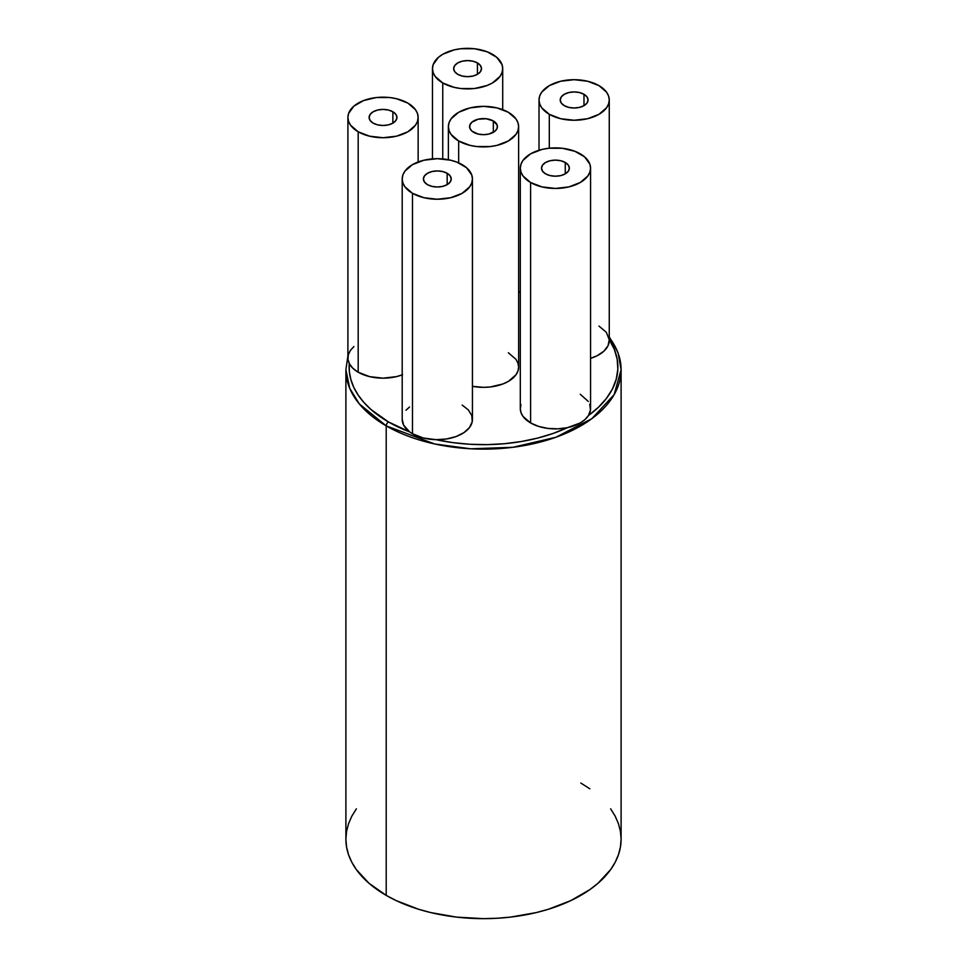 <?xml version="1.0" encoding="UTF-8"?>
<svg xmlns="http://www.w3.org/2000/svg" width="967" height="967" viewBox="0 0 967 967"><rect width="100%" height="100%" fill="white"/><g stroke="black" fill="none" stroke-linecap="round" stroke-linejoin="round"><path stroke-width="1.45" d="M565.272 162.48L565.272 173.855L560.763 175.595L555.433 176.199L550.102 175.595L545.593 173.855A13.925 8.038 180 0 1 541.508 168.161A13.925 8.038 180 0 1 550.102 160.74A13.925 8.038 180 0 1 565.272 162.48L568.294 165.091L569.358 168.161L568.294 171.244L565.272 173.855L565.272 162.48A13.925 8.038 180 0 1 569.358 168.161A13.925 8.038 180 0 1 560.763 175.595A13.925 8.038 180 0 1 545.593 173.855L542.572 171.244L541.508 168.161L542.572 165.091L545.593 162.48L550.102 160.74L555.433 160.135L560.763 160.74L565.272 162.48M447.165 173.286L447.165 184.649L442.644 186.389L437.314 187.006L431.995 186.389L427.474 184.649A13.925 8.038 180 0 1 423.401 178.968A13.925 8.038 180 0 1 431.995 171.546A13.925 8.038 180 0 1 447.165 173.286L450.175 175.897L451.238 178.968L450.175 182.038L447.165 184.649L447.165 173.286A13.925 8.038 180 0 1 451.238 178.968A13.925 8.038 180 0 1 442.644 186.389A13.925 8.038 180 0 1 427.474 184.649L424.453 182.038L423.401 178.968L424.453 175.897L427.474 173.286L431.995 171.546L437.314 170.929L442.644 171.546L447.165 173.286M392.868 111.761L392.868 123.135L388.347 124.876L383.029 125.48L377.698 124.876L373.177 123.135A13.925 8.038 180 0 1 369.104 117.454A13.925 8.038 180 0 1 377.698 110.02A13.925 8.038 180 0 1 392.868 111.761L395.89 114.372L396.941 117.454L395.89 120.524L392.868 123.135L392.868 111.761A13.925 8.038 180 0 1 396.941 117.454A13.925 8.038 180 0 1 388.347 124.876A13.925 8.038 180 0 1 373.177 123.135L370.168 120.524L369.104 117.454L370.168 114.372L373.177 111.761L377.698 110.02L383.029 109.416L388.347 110.02L392.868 111.761M477.432 62.94L477.432 74.314L472.911 76.055L467.581 76.659L462.262 76.055L457.742 74.314A13.925 8.038 180 0 1 453.668 68.633A13.925 8.038 180 0 1 462.262 61.199A13.925 8.038 180 0 1 477.432 62.94L480.442 65.551L481.506 68.633L480.442 71.703L477.432 74.314L477.432 62.94A13.925 8.038 180 0 1 481.506 68.633A13.925 8.038 180 0 1 472.911 76.055A13.925 8.038 180 0 1 457.742 74.314L454.72 71.703L453.668 68.633L454.72 65.551L457.742 62.94L462.262 61.199L467.581 60.595L472.911 61.199L477.432 62.94M583.983 94.295L583.983 105.657L579.463 107.397L574.144 108.014L568.814 107.397L564.293 105.657A13.925 8.038 180 0 1 560.219 99.976A13.925 8.038 180 0 1 568.814 92.542A13.925 8.038 180 0 1 583.983 94.295L587.005 96.893L588.057 99.976L587.005 103.046L583.983 105.657L583.983 94.295A13.925 8.038 180 0 1 588.057 99.976A13.925 8.038 180 0 1 579.463 107.397A13.925 8.038 180 0 1 564.293 105.657L561.283 103.046L560.219 99.976L561.283 96.893L564.293 94.295L568.814 92.542L574.144 91.938L579.463 92.542L583.983 94.295M609.258 337.459A137.604 79.439 180 0 1 621.104 369.696A137.604 79.439 180 0 1 536.153 443.091A137.604 79.439 180 0 1 386.208 425.867A3.215 1.849 -60 0 1 388.468 421.938L409.645 431.898A35.126 20.283 0 0 0 412.486 433.748L412.486 193.303A35.126 20.283 180 0 1 402.199 178.968A35.126 20.283 180 0 1 423.872 160.232A35.126 20.283 180 0 1 462.153 164.632A35.126 20.283 180 0 1 472.44 178.968A35.126 20.283 180 0 1 450.755 197.703A35.126 20.283 180 0 1 412.486 193.303L412.486 433.748A35.126 20.283 0 0 0 436.069 439.671L452.701 442.596L469.841 444.264L487.211 444.639L504.52 443.708L521.479 441.496L537.797 438.051L553.209 433.409L567.46 427.656L557.741 428.84L547.842 428.405L538.546 426.387L530.593 422.942L530.593 182.509A35.126 20.283 180 0 1 520.306 168.161A35.126 20.283 180 0 1 541.991 149.438A35.126 20.283 180 0 1 580.273 153.826A35.126 20.283 180 0 1 590.559 168.161A35.126 20.283 180 0 1 568.874 186.897A35.126 20.283 180 0 1 530.593 182.509L530.593 422.942A35.126 20.283 0 0 0 567.46 427.656A35.126 20.283 0 0 0 588.432 415.544L598.392 407.325L606.43 398.428L612.413 389L616.233 379.209L617.84 369.225L617.188 359.192L614.311 349.292L609.246 339.695L608.05 345.69L603.855 351.226L597.014 355.796L590.559 358.334A35.126 20.283 0 0 0 609.258 340.408L609.258 99.976A35.126 20.283 180 0 1 587.585 118.711A35.126 20.283 180 0 1 549.304 114.311L549.304 148.205L549.304 114.311A35.126 20.283 180 0 1 539.018 99.976A35.126 20.283 180 0 1 560.703 81.24A35.126 20.283 180 0 1 598.972 85.64A35.126 20.283 180 0 1 609.258 99.976L608.594 96.011L606.587 92.216L598.972 85.64L587.585 81.24L574.144 79.693L560.703 81.24L549.304 85.64L541.689 92.216L539.695 96.011L539.018 99.976L539.695 103.928L541.689 107.736L549.304 114.311L560.703 118.711L574.144 120.246L587.585 118.711L598.972 114.311L606.587 107.736L608.594 103.928L609.258 99.976M442.753 82.969L442.753 158.939L442.753 82.969A35.126 20.283 180 0 1 432.467 68.633A35.126 20.283 180 0 1 454.139 49.897A35.126 20.283 180 0 1 492.421 54.285A35.126 20.283 180 0 1 502.707 68.633A35.126 20.283 180 0 1 481.022 87.356A35.126 20.283 180 0 1 442.753 82.969L454.139 87.356L460.739 88.517L474.434 88.517L487.102 85.483L492.421 82.969L500.036 76.393L502.03 72.585L502.707 68.633L502.03 64.668L496.784 57.367L487.102 51.771L474.434 48.737L460.739 48.737L454.139 49.897L442.753 54.285L438.377 57.367L433.143 64.668L432.467 68.633L433.143 72.585L435.138 76.393L442.753 82.969M402.538 374.749L396.47 376.622L383.029 378.17L369.587 376.622L358.189 372.222L358.189 131.79A35.126 20.283 180 0 1 347.902 117.454A35.126 20.283 180 0 1 369.587 98.719A35.126 20.283 180 0 1 407.856 103.106A35.126 20.283 180 0 1 418.143 117.454A35.126 20.283 180 0 1 396.47 136.178A35.126 20.283 180 0 1 358.189 131.79L358.189 372.222A35.126 20.283 0 0 0 402.199 374.882M462.153 405.064L468.366 409.923L471.823 415.629L472.222 421.66L469.527 427.499L463.967 432.612L456.049 436.564L446.464 438.982L436.069 439.671A35.126 20.283 0 0 0 472.44 419.4L472.44 178.968L471.763 175.015L466.517 167.702L456.835 162.105L450.755 160.232L437.314 158.685L423.872 160.232L412.486 164.632L404.871 171.207L402.864 175.015L402.199 178.968L402.864 182.92L404.871 186.728L412.486 193.303L423.872 197.703L437.314 199.25L450.755 197.703L462.153 193.303L469.769 186.728L471.763 182.92L472.44 178.968M472.44 386.317A35.126 20.283 0 0 0 518.626 367.073L517.949 371.026L515.955 374.833L508.34 381.409L503.009 383.935L490.354 386.957L483.5 387.356L472.44 386.317M458.66 140.977L458.66 162.867L458.66 140.977A35.126 20.283 180 0 1 448.374 126.641A35.126 20.283 180 0 1 470.059 107.905A35.126 20.283 180 0 1 508.34 112.293A35.126 20.283 180 0 1 518.626 126.641A35.126 20.283 180 0 1 496.941 145.376A35.126 20.283 180 0 1 458.66 140.977L470.059 145.376L476.646 146.525L490.354 146.525L496.941 145.376L508.34 140.977L515.955 134.401L517.949 130.593L518.626 126.641L517.949 122.676L515.955 118.881L508.34 112.293L496.941 107.905L483.5 106.358L470.059 107.905L458.66 112.293L451.045 118.881L449.051 122.676L448.374 126.641L449.051 130.593L451.045 134.401L458.66 140.977M589.725 404.218L590.474 409.935L588.432 415.544A35.126 20.283 0 0 0 590.559 408.606L590.559 168.161L589.882 164.209L584.636 156.896L574.942 151.311L562.286 148.277L548.579 148.277L541.991 149.438L530.593 153.826L522.978 160.401L520.983 164.209L520.306 168.161L520.983 172.126L522.978 175.921L530.593 182.509L541.991 186.897L555.433 188.444L568.874 186.897L580.273 182.509L587.876 175.921L589.882 172.126L590.559 168.161M386.208 895.382A137.604 79.439 0 0 0 536.153 912.606A137.604 79.439 0 0 0 621.104 839.211L620.439 846.995L618.457 854.707L615.169 862.274L610.624 869.611L597.908 883.342L589.87 889.604L570.796 900.615L548.362 909.27L536.153 912.606L510.346 917.127L496.99 918.263L483.5 918.65L456.654 917.127L430.847 912.606L418.638 909.27L396.204 900.615L386.208 895.382L386.208 425.867L386.208 895.382L369.092 883.342L356.376 869.611L351.831 862.274L348.543 854.707L346.561 846.995L345.896 839.211A137.604 79.439 0 0 0 386.208 895.382M493.339 120.948L493.339 132.322L493.339 120.948A13.925 8.038 180 0 1 497.425 126.641A13.925 8.038 180 0 1 488.831 134.062A13.925 8.038 180 0 1 473.661 132.322A13.925 8.038 180 0 1 469.575 126.641A13.925 8.038 180 0 1 478.169 119.207A13.925 8.038 180 0 1 493.339 120.948L497.159 125.069L497.159 128.2L495.08 131.101L488.831 134.062L483.5 134.679L478.169 134.062L471.92 131.101L469.841 128.2L469.841 125.069L471.92 122.168L478.169 119.207L486.22 118.76L493.339 120.948M356.376 808.811L351.831 816.148L348.543 823.715L346.561 831.427L345.896 839.211L345.896 369.696L349.728 388.323L359.337 403.94L386.208 425.867A137.604 79.439 180 0 1 345.896 369.696L347.902 355.892M402.199 178.968L402.199 419.4A35.126 20.283 0 0 0 409.645 431.898A134.389 77.59 180 0 1 388.468 421.938A134.389 77.59 180 0 1 349.256 363.471L349.329 371.533L350.864 379.548L353.825 387.429L358.177 395.092L363.894 402.453L370.905 409.428L388.468 421.938A3.215 1.849 120 0 0 386.208 425.867L434.727 443.986L470.748 448.797L512.933 447.298L555.916 437.253L591.84 418.675L614.154 394.621L621.104 369.696L618.094 352.798L609.258 336.77M520.306 292.457L518.626 292.179M358.189 372.222L352.762 368.173L349.256 363.471A35.126 20.283 0 0 0 358.189 372.222M598.972 326.072L606.345 332.322L609.246 339.695A134.389 77.59 180 0 1 588.432 415.544L585.047 419.509L580.273 422.942L567.46 427.656A134.389 77.59 180 0 1 436.069 439.671L423.304 438.003L412.486 433.748A35.126 20.283 0 0 1 409.645 431.898L403.626 425.129L402.199 419.315M405.983 410.25L409.512 407.01M520.306 168.161L520.306 408.606A35.126 20.283 0 0 0 530.593 422.942L522.978 416.366L520.983 412.558L520.306 408.606L520.983 404.653M580.273 394.27L588.311 401.462M508.34 352.737L515.955 359.313L517.949 363.121L518.626 367.073L518.626 126.641M347.902 117.454L348.579 121.407L350.574 125.214L358.189 131.79L369.587 136.178L383.029 137.725L396.47 136.178L407.856 131.79L415.472 125.214L417.478 121.407L418.143 117.454L417.478 113.49L415.472 109.694L407.856 103.106L396.47 98.719L389.882 97.558L376.175 97.558L363.507 100.592L353.825 106.189L348.579 113.49L347.902 117.454L347.902 357.887A35.126 20.283 0 0 0 349.256 363.471L347.963 359.12L348.338 354.72L350.344 350.465L353.898 346.561M580.792 783.028L589.87 788.806M610.624 808.811L615.169 816.148L618.457 823.715L620.439 831.427L621.104 839.211L621.104 369.696M502.707 109.658L502.707 68.633M418.143 161.972L418.143 117.454M520.306 291.816L518.626 291.55M448.374 159.724L448.374 126.641M432.467 158.878L432.467 68.633M539.018 150.236L539.018 99.976"/></g></svg>
